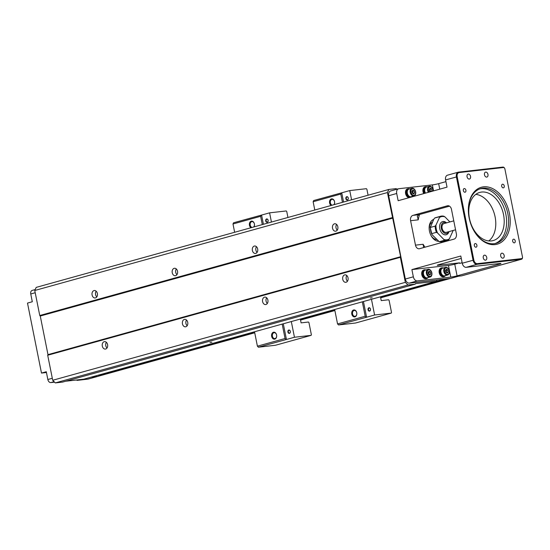 <?xml version="1.0" encoding="UTF-8"?>
<svg xmlns="http://www.w3.org/2000/svg" width="550" height="550" viewBox="0 0 550 550"><rect width="100%" height="100%" fill="white"/><g stroke="black" fill="none" stroke-linecap="round" stroke-linejoin="round"><path stroke-width="0.82" d="M398.001 188.925L396.584 189.083L396.138 188.623L388.843 189.454L387.42 192.555L400.634 256.706L400.359 257.311L405.357 282.343L407.935 284.982L55.282 382.917L62.569 382.092L415.223 284.157L415.477 283.614L436.542 281.222L437.119 279.964L450.512 278.438A2.276 1.547 74.5 0 0 450.677 278.41A2.276 1.547 74.5 0 0 450.835 278.348M436.542 281.222L83.889 379.156L65.691 381.226M372.185 297.743L370.301 298.045L372.185 297.743M211.887 342.251L210.004 342.561L211.887 342.251M407.935 284.982L415.223 284.157M405.357 282.343L52.704 380.27L55.282 382.917M105.676 349.016A3.747 2.729 83.5 0 1 105.366 349.071A3.747 2.729 83.5 0 1 102.231 345.654A3.747 2.729 83.5 0 1 104.521 341.626A3.747 2.729 83.5 0 1 107.628 344.829A3.747 2.729 83.5 0 1 105.676 349.016M400.359 257.311L47.706 355.238L52.704 380.27M346.122 282.239A3.747 2.729 83.5 0 1 345.812 282.301A3.747 2.729 83.5 0 1 342.678 278.884A3.747 2.729 83.5 0 1 344.967 274.849A3.747 2.729 83.5 0 1 348.074 278.053A3.747 2.729 83.5 0 1 346.122 282.239M185.824 326.755A3.747 2.729 83.5 0 1 185.515 326.817A3.747 2.729 83.5 0 1 182.38 323.4A3.747 2.729 83.5 0 1 184.669 319.364A3.747 2.729 83.5 0 1 187.777 322.568A3.747 2.729 83.5 0 1 185.824 326.755M265.973 304.501A3.747 2.729 83.5 0 1 265.664 304.562A3.747 2.729 83.5 0 1 262.529 301.139A3.747 2.729 83.5 0 1 264.818 297.11A3.747 2.729 83.5 0 1 267.926 300.314A3.747 2.729 83.5 0 1 265.973 304.501M106.363 342.293A3.747 2.729 -96.5 0 0 107.009 348.006M400.634 256.706L47.981 354.64L47.706 355.238M392.92 218.096L40.267 316.03L47.981 354.64M392.418 217.587L39.765 315.521L40.267 316.03M95.466 297.914A3.747 2.729 83.5 0 1 95.157 297.976A3.747 2.729 83.5 0 1 92.022 294.559A3.747 2.729 83.5 0 1 94.311 290.524A3.747 2.729 83.5 0 1 97.419 293.728A3.747 2.729 83.5 0 1 95.466 297.914M387.42 192.555L34.767 290.489L39.765 315.521M335.913 231.144A3.747 2.729 83.5 0 1 335.603 231.206A3.747 2.729 83.5 0 1 332.468 227.789A3.747 2.729 83.5 0 1 334.757 223.754A3.747 2.729 83.5 0 1 337.865 226.958A3.747 2.729 83.5 0 1 335.913 231.144M255.764 253.399A3.747 2.729 83.5 0 1 255.454 253.461A3.747 2.729 83.5 0 1 252.319 250.044A3.747 2.729 83.5 0 1 254.609 246.008A3.747 2.729 83.5 0 1 257.716 249.212A3.747 2.729 83.5 0 1 255.764 253.399M175.615 275.66A3.747 2.729 83.5 0 1 175.306 275.722A3.747 2.729 83.5 0 1 172.171 272.305A3.747 2.729 83.5 0 1 174.46 268.269A3.747 2.729 83.5 0 1 177.567 271.473A3.747 2.729 83.5 0 1 175.615 275.66M96.154 291.197A3.747 2.729 -96.5 0 0 96.8 296.911M388.843 189.454L36.197 287.389L34.767 290.489M390.892 190.926A4.544 3.094 74.5 0 0 390.569 190.988A4.544 3.094 74.5 0 0 388.685 195.724L405.329 279.036A4.544 3.094 74.5 0 0 409.317 283.126L437.119 279.964M450.512 278.438L458.528 276.217L461.622 275.859L521.331 259.277L477.043 264.316A4.544 3.094 -105.5 0 1 473.055 260.226L456.411 176.914A4.544 3.094 -105.5 0 1 458.288 172.184A4.544 3.094 -105.5 0 1 458.618 172.116L502.913 167.083A2.276 1.547 -105.5 0 1 504.522 168.114A2.276 1.547 -105.5 0 1 504.577 168.218M454.754 264.186L457.084 275.853L499.565 264.055A4.544 0.358 -11.3 0 0 500.926 263.519A4.544 0.358 -11.3 0 0 499.675 263.519L466.221 267.321A4.544 3.094 -105.5 0 1 462.234 263.23L460.797 256.011L411.902 269.589L448.449 265.43A4.544 0.358 168.7 0 0 454.754 264.186L459.566 262.852L438.501 265.244A4.544 0.358 -11.3 0 1 437.25 265.251A4.544 0.358 -11.3 0 1 438.611 264.708L461.278 258.418M457.084 275.853A4.544 0.358 -11.3 0 1 450.78 277.097L417.333 280.899L409.317 283.126M457.194 176.756L473.846 260.067A3.974 2.709 74.5 0 0 477.331 263.649L521.62 258.61A1.705 1.162 74.5 0 0 522.5 257.256A1.705 1.162 74.5 0 0 522.452 256.816L504.914 169.063A1.705 1.162 74.5 0 0 504.632 168.3A1.705 1.162 74.5 0 0 503.422 167.523L459.133 172.562A3.974 2.709 74.5 0 0 457.194 176.756L445.589 179.919L447.033 187.137L398.145 200.716L396.701 193.497A4.544 3.094 74.5 0 1 398.578 188.767A4.544 3.094 74.5 0 1 398.908 188.698L432.362 184.896A4.544 0.358 168.7 0 0 438.659 183.652L439.759 189.159M445.933 181.637L438.659 183.652M415.477 245.142A4.544 3.307 83.5 0 0 419.196 248.772A4.544 3.307 83.5 0 0 419.574 248.696L454.039 239.126A4.544 3.307 83.5 0 0 456.356 233.791L451.474 209.357A4.544 3.307 83.5 0 0 447.755 205.728A4.544 3.307 83.5 0 0 447.377 205.803L412.913 215.373L418.763 214.706L417.312 216.301L418.241 219.835L410.596 220.708L415.477 245.142L423.122 244.276L423.61 247.576M445.589 179.919A4.544 3.094 -105.5 0 1 447.473 175.189L458.288 172.184M475.812 194.377A24.997 17.029 -105.5 0 1 495.11 216.893A24.997 17.029 -105.5 0 1 488.744 240.941M469.453 218.426A24.997 17.029 -105.5 0 1 479.799 192.404A24.997 17.029 -105.5 0 1 502.899 211.936A24.997 17.029 -105.5 0 1 493.178 240.577A24.997 17.029 -105.5 0 1 469.453 218.426M410.596 220.708A4.544 3.307 83.5 0 1 412.913 215.373M405.329 279.036L413.346 276.808L411.902 269.589M449.501 206.174L418.763 214.706M462.138 262.728L459.676 263.409L459.566 262.852M433.716 219.374A11.364 7.741 74.5 0 0 429.454 231.062A11.364 7.741 74.5 0 0 438.563 241.319M487.967 174.398A2.558 1.739 -105.5 0 1 486.908 177.059A2.558 1.739 -105.5 0 1 484.543 175.058A2.558 1.739 -105.5 0 1 485.54 172.129A2.558 1.739 -105.5 0 1 487.967 174.398M509.424 213.421A29.542 20.13 -105.5 0 1 499.709 243.21A29.542 20.13 -105.5 0 1 474.134 231.137A29.542 20.13 -105.5 0 1 468.353 210.306A29.542 20.13 -105.5 0 1 486.248 186.78A29.542 20.13 -105.5 0 1 509.424 213.421M504.24 185.893A1.877 1.279 -105.5 0 1 503.463 187.846A1.877 1.279 -105.5 0 1 501.731 186.381A1.877 1.279 -105.5 0 1 502.459 184.236A1.877 1.279 -105.5 0 1 504.24 185.893M465.912 190.252A1.877 1.279 -105.5 0 1 465.135 192.204A1.877 1.279 -105.5 0 1 463.402 190.74A1.877 1.279 -105.5 0 1 464.131 188.595A1.877 1.279 -105.5 0 1 465.912 190.252M476.898 245.238A1.877 1.279 -105.5 0 1 476.121 247.191A1.877 1.279 -105.5 0 1 474.389 245.726A1.877 1.279 -105.5 0 1 475.124 243.574A1.877 1.279 -105.5 0 1 476.898 245.238M515.226 240.879A1.877 1.279 -105.5 0 1 514.449 242.832A1.877 1.279 -105.5 0 1 512.717 241.367A1.877 1.279 -105.5 0 1 513.446 239.216A1.877 1.279 -105.5 0 1 515.226 240.879M470.546 176.378A2.558 1.739 -105.5 0 1 469.487 179.039A2.558 1.739 -105.5 0 1 467.122 177.038A2.558 1.739 -105.5 0 1 468.119 174.109A2.558 1.739 -105.5 0 1 470.546 176.378M504.171 255.489A2.558 1.739 -105.5 0 1 503.112 258.149A2.558 1.739 -105.5 0 1 500.748 256.149A2.558 1.739 -105.5 0 1 501.744 253.22A2.558 1.739 -105.5 0 1 504.171 255.489M486.75 257.469A2.558 1.739 -105.5 0 1 485.691 260.129A2.558 1.739 -105.5 0 1 483.326 258.129A2.558 1.739 -105.5 0 1 484.323 255.2A2.558 1.739 -105.5 0 1 486.75 257.469M409.001 197.697A4.544 3.094 -105.5 0 1 405.563 193.449A4.544 3.094 -105.5 0 1 407.474 188.891L408.038 188.732A4.544 3.094 -105.5 0 1 409.633 188.877M423.748 193.607A4.544 3.094 -105.5 0 1 424.896 186.911L425.459 186.752A4.544 3.094 -105.5 0 1 427.054 186.897M427.962 277.633A4.544 3.094 -105.5 0 1 426.669 278.582L426.112 278.74A4.544 3.094 -105.5 0 1 425.783 278.802A4.544 3.094 -105.5 0 1 421.85 274.952A4.544 3.094 -105.5 0 1 423.679 269.981L424.236 269.823A4.544 3.094 -105.5 0 1 425.837 269.968M445.383 275.653A4.544 3.094 -105.5 0 1 444.091 276.602L443.534 276.753A4.544 3.094 -105.5 0 1 443.204 276.822A4.544 3.094 -105.5 0 1 439.271 272.965A4.544 3.094 -105.5 0 1 441.1 267.994L441.664 267.843A4.544 3.094 -105.5 0 1 443.259 267.988M413.346 276.808A4.544 3.094 74.5 0 0 417.333 280.899M495.082 243.547A28.407 19.353 74.5 0 0 505.849 214.287A28.407 19.353 74.5 0 0 479.902 188.877M474.024 230.952A28.407 19.353 74.5 0 0 496.093 243.306A28.407 19.353 74.5 0 0 507.849 213.73A28.407 19.353 74.5 0 0 480.893 188.561A28.407 19.353 74.5 0 0 468.353 210.526M522.5 257.359A2.276 1.547 -105.5 0 1 522.5 257.476A2.276 1.547 -105.5 0 1 521.496 259.249A2.276 1.547 -105.5 0 1 521.331 259.277L521.62 258.61M444.091 276.602A4.544 3.094 -105.5 0 1 443.768 276.664A4.544 3.094 -105.5 0 1 439.835 272.814A4.544 3.094 -105.5 0 1 441.664 267.843M444.091 275.894L443.912 275.942A3.864 2.633 -105.5 0 1 440.344 272.924A3.864 2.633 -105.5 0 1 441.842 268.496L442.028 268.448M447.631 275.028L444.744 275.832A3.974 2.709 -105.5 0 1 444.455 275.887A3.974 2.709 -105.5 0 1 441.018 272.518A3.974 2.709 -105.5 0 1 442.612 268.166L445.5 267.362A3.974 2.709 74.5 0 0 443.898 271.714A3.974 2.709 74.5 0 0 447.342 275.082A3.974 2.709 74.5 0 0 447.631 275.028A3.974 2.709 74.5 0 0 449.178 270.469A3.974 2.709 74.5 0 0 445.5 267.362M447.535 274.368A3.334 2.269 74.5 0 0 448.525 269.252A3.334 2.269 74.5 0 0 444.592 269.699A3.334 2.269 74.5 0 0 447.535 274.368M447.267 273.034L445.913 272.202L445.534 270.277L446.504 269.184L447.851 270.016L448.236 271.941L447.267 273.034M445.679 270.112L446.249 270.462L446.483 272.553M447.851 270.016L446.249 270.462M448.236 271.941L446.634 272.381M426.669 278.582A4.544 3.094 -105.5 0 1 426.346 278.644A4.544 3.094 -105.5 0 1 422.414 274.794A4.544 3.094 -105.5 0 1 424.236 269.823M426.669 277.874L426.491 277.922A3.864 2.633 -105.5 0 1 422.922 274.904A3.864 2.633 -105.5 0 1 424.421 270.476L424.6 270.428M430.203 277.007L427.322 277.812A3.974 2.709 -105.5 0 1 427.034 277.867A3.974 2.709 -105.5 0 1 423.589 274.498A3.974 2.709 -105.5 0 1 425.191 270.146L428.079 269.349A3.974 2.709 74.5 0 0 426.477 273.694A3.974 2.709 74.5 0 0 429.921 277.062A3.974 2.709 74.5 0 0 430.203 277.007A3.974 2.709 74.5 0 0 431.75 272.456A3.974 2.709 74.5 0 0 428.079 269.349M430.114 276.347A3.334 2.269 74.5 0 0 431.104 271.232A3.334 2.269 74.5 0 0 427.171 271.686A3.334 2.269 74.5 0 0 430.114 276.347M429.846 275.014L428.491 274.182L428.106 272.257L429.076 271.164L430.43 271.996L430.815 273.921L429.846 275.014M428.257 272.092L428.828 272.442L429.062 274.532M430.43 271.996L428.828 272.442M430.815 273.921L429.213 274.368M424.311 193.449A4.544 3.094 -105.5 0 1 425.459 186.752M424.793 193.311A3.864 2.633 -105.5 0 1 425.638 187.406L425.824 187.357M425.514 193.112A3.974 2.709 -105.5 0 1 426.408 187.076L429.296 186.278A3.974 2.709 74.5 0 0 428.402 192.314M433.18 190.988A3.974 2.709 74.5 0 0 429.296 186.278M433.029 191.029A3.334 2.269 74.5 0 0 429.791 186.808A3.334 2.269 74.5 0 0 429.192 192.094M430.65 191.689L429.715 191.111L429.33 189.186L430.299 188.093L431.654 188.925L432.032 190.85L431.502 191.455M429.474 189.021L430.045 189.372L430.286 191.462M431.654 188.925L430.045 189.372M432.032 190.85L430.43 191.297M409.558 197.546A4.544 3.094 -105.5 0 1 406.12 193.298A4.544 3.094 -105.5 0 1 408.038 188.732M411.757 196.542A4.544 3.094 -105.5 0 1 411.276 197.072M410.465 196.783L410.286 196.838A3.864 2.633 -105.5 0 1 406.718 193.813A3.864 2.633 -105.5 0 1 408.217 189.393L408.402 189.337M414.006 195.924L411.118 196.721A3.974 2.709 -105.5 0 1 410.829 196.776A3.974 2.709 -105.5 0 1 407.392 193.407A3.974 2.709 -105.5 0 1 408.987 189.056L411.874 188.258A3.974 2.709 74.5 0 0 410.272 192.603A3.974 2.709 74.5 0 0 413.717 195.979A3.974 2.709 74.5 0 0 414.006 195.924A3.974 2.709 74.5 0 0 415.553 191.366A3.974 2.709 74.5 0 0 411.874 188.258M413.909 195.257A3.334 2.269 74.5 0 0 414.899 190.149A3.334 2.269 74.5 0 0 410.967 190.596A3.334 2.269 74.5 0 0 413.909 195.257M413.641 193.923L412.287 193.091L411.909 191.166L412.878 190.073L414.226 190.905L414.611 192.83L413.641 193.923M412.053 191.001L412.624 191.352L412.857 193.442M414.226 190.905L412.624 191.352M414.611 192.83L413.009 193.277M429.151 228.559A9.089 6.194 -105.5 0 1 432.444 222.138M436.796 239.539A9.089 6.194 -105.5 0 1 431.138 235.716M449.886 221.939L444.971 216.886A11.928 8.126 74.5 0 0 439.464 217.511L439.484 216.714L434.672 218.048L433.854 219.072L430.341 227.452L435.153 226.119L435.971 225.094A11.928 8.126 74.5 0 0 437.546 232.994L443.85 239.463A11.928 8.126 74.5 0 0 449.357 238.837L448.539 239.855A12.499 8.518 -105.5 0 1 447.356 240.329A12.499 8.518 -105.5 0 1 444.207 240.35L439.395 241.684A12.499 8.518 74.5 0 0 442.544 241.663L439.203 241.677L431.936 234.554L430.176 227.281M434.672 218.048L435.854 217.58A12.499 8.518 74.5 0 0 434.672 218.048M430.361 226.655L430.341 227.452A12.499 8.518 74.5 0 0 431.585 233.667L436.391 232.327A12.499 8.518 -105.5 0 1 435.153 226.119M439.464 217.511L435.971 225.094M449.357 238.837L452.849 231.254A11.928 8.126 74.5 0 0 452.87 230.546M448.965 231.626A6.82 4.647 -105.5 0 1 442.619 233.771A6.82 4.647 -105.5 0 1 439.993 224.304A6.82 4.647 -105.5 0 1 446.531 222.867M443.816 216.226L440.667 216.246A12.499 8.518 -105.5 0 1 443.816 216.226L444.971 216.886M442.544 241.663L448.539 239.855M452.87 230.457L452.849 231.254L452.87 230.457M444.207 240.35L443.85 239.463M437.546 232.994L436.391 232.327M448.663 231.708A5.679 3.871 -105.5 0 1 443.472 232.403A5.679 3.871 -105.5 0 1 441.43 225.032A5.679 3.871 -105.5 0 1 446.236 222.949M455.558 229.797L446.428 232.334A4.544 3.094 -105.5 0 1 442.228 228.779A4.544 3.094 -105.5 0 1 443.994 223.575L453.771 220.859M176.303 268.943A3.747 2.729 -96.5 0 0 176.949 274.649M186.512 320.038A3.747 2.729 -96.5 0 0 187.158 325.751M266.661 297.784A3.747 2.729 -96.5 0 0 267.307 303.49M256.451 246.682A3.747 2.729 -96.5 0 0 257.097 252.395M336.6 224.428A3.747 2.729 -96.5 0 0 337.246 230.134M346.809 275.522A3.747 2.729 -96.5 0 0 347.456 281.236M91.162 377.135L97.859 376.372A2.276 1.547 74.5 0 0 98.024 376.344A2.276 1.547 74.5 0 0 99 374.956M35.179 289.589L32.168 290.421A3.41 2.324 -105.5 0 0 30.752 293.975L32.306 301.751L27.5 303.084L41.484 373.065L46.448 372.501M54.539 382.154L50.834 382.573A3.41 2.324 -105.5 0 1 47.843 379.507L46.289 371.731L41.484 373.065L27.5 303.084M88.158 379.067A2.276 1.547 74.5 0 1 88.007 379.122A2.276 1.547 74.5 0 1 87.842 379.156L77 380.387L76.89 379.947L77 380.387L79.743 379.624M342.444 202.338L340.787 194.054L313.136 201.733L314.793 210.018M313.136 201.733L313.686 200.537L341.729 192.809L343.571 202.029M363.447 301.517L366.589 317.219L338.546 324.947L355.582 323.008L391.249 313.101L391.524 312.503L389.084 300.286L388.589 299.778L381.232 300.609L380.469 296.794M338.546 324.947L337.549 323.923L365.2 316.243L362.326 301.833M334.675 309.512L337.549 323.923M347.538 199.732A1.423 1.031 -96.5 0 0 348.274 198.144A1.423 1.031 -96.5 0 0 347.098 196.928A1.423 1.031 -96.5 0 0 346.232 198.461A1.423 1.031 -96.5 0 0 347.421 199.753A1.423 1.031 -96.5 0 0 347.538 199.732M347.401 200.028A1.705 1.238 83.5 0 1 345.861 197.821A1.705 1.238 83.5 0 1 347.944 197.244A1.705 1.238 83.5 0 1 347.401 200.028M369.731 310.812A1.423 1.031 -96.5 0 0 370.473 309.224A1.423 1.031 -96.5 0 0 369.297 308.014A1.423 1.031 -96.5 0 0 368.431 309.54A1.423 1.031 -96.5 0 0 369.614 310.832A1.423 1.031 -96.5 0 0 369.731 310.812M369.593 311.114A1.705 1.238 83.5 0 1 368.053 308.901A1.705 1.238 83.5 0 1 370.136 308.323A1.705 1.238 83.5 0 1 369.593 311.114M340.787 194.054L341.337 192.857M366.197 317.268L365.2 316.243M368.087 195.216L366.884 189.207L366.389 188.691L349.738 190.582L341.729 192.809M366.589 317.219L374.598 314.999L371.463 299.296M351.581 199.801L349.738 190.582M374.598 314.999L391.249 313.101M353.588 309.987A3.506 2.551 83.5 0 1 356.757 314.538A3.506 2.551 83.5 0 1 352.474 315.728A3.506 2.551 83.5 0 1 353.588 309.987M354.076 310.489A2.956 2.152 -96.5 0 0 352.536 313.782A2.956 2.152 -96.5 0 0 354.984 316.312A2.956 2.152 -96.5 0 0 355.231 316.264A2.956 2.152 -96.5 0 0 356.764 312.964A2.956 2.152 -96.5 0 0 354.317 310.441A2.956 2.152 -96.5 0 0 354.076 310.489M331.134 205.48A3.506 2.551 83.5 0 1 329.519 201.891A3.506 2.551 83.5 0 1 331.396 198.907A3.506 2.551 83.5 0 1 334.207 200.592A3.506 2.551 83.5 0 1 334.118 204.655M333.774 204.744A2.956 2.152 -96.5 0 0 334.441 201.327A2.956 2.152 -96.5 0 0 332.124 199.354A2.956 2.152 -96.5 0 0 331.877 199.403A2.956 2.152 -96.5 0 0 330.296 202.304A2.956 2.152 -96.5 0 0 332.2 205.184M262.295 224.599L260.638 216.308L232.987 223.988L234.644 232.279M232.987 223.988L233.537 222.791L261.58 215.071L263.423 224.283M283.298 323.778L286.44 339.481L258.397 347.201L275.433 345.269L311.101 335.363L311.376 334.764L308.935 322.541L308.44 322.032L301.084 322.871L300.321 319.048M258.397 347.201L257.407 346.177L285.058 338.504L282.178 324.087M254.526 331.767L257.407 346.177M267.389 221.987A1.423 1.031 -96.5 0 0 268.125 220.399A1.423 1.031 -96.5 0 0 266.949 219.189A1.423 1.031 -96.5 0 0 266.083 220.715A1.423 1.031 -96.5 0 0 267.272 222.008A1.423 1.031 -96.5 0 0 267.389 221.987M267.252 222.289A1.705 1.238 83.5 0 1 265.712 220.076A1.705 1.238 83.5 0 1 267.795 219.498A1.705 1.238 83.5 0 1 267.252 222.289M289.582 333.066A1.423 1.031 -96.5 0 0 290.324 331.485A1.423 1.031 -96.5 0 0 289.149 330.268A1.423 1.031 -96.5 0 0 288.282 331.794A1.423 1.031 -96.5 0 0 289.465 333.094A1.423 1.031 -96.5 0 0 289.582 333.066M289.444 333.369A1.705 1.238 83.5 0 1 287.904 331.155A1.705 1.238 83.5 0 1 289.988 330.577A1.705 1.238 83.5 0 1 289.444 333.369M260.638 216.308L261.188 215.112M286.048 339.522L285.058 338.504M287.939 217.477L286.736 211.461L286.241 210.952L269.596 212.843L261.58 215.071M286.44 339.481L294.456 337.253L291.314 321.551M271.432 222.062L269.596 212.843M294.456 337.253L311.101 335.363M273.439 332.248A3.506 2.551 83.5 0 1 276.609 336.793A3.506 2.551 83.5 0 1 272.326 337.982A3.506 2.551 83.5 0 1 273.439 332.248M273.928 332.743A2.956 2.152 -96.5 0 0 272.387 336.043A2.956 2.152 -96.5 0 0 274.835 338.566A2.956 2.152 -96.5 0 0 275.082 338.518A2.956 2.152 -96.5 0 0 276.616 335.218A2.956 2.152 -96.5 0 0 274.168 332.695A2.956 2.152 -96.5 0 0 273.928 332.743M250.986 227.741A3.506 2.551 83.5 0 1 249.37 224.153A3.506 2.551 83.5 0 1 251.247 221.162A3.506 2.551 83.5 0 1 254.059 222.846A3.506 2.551 83.5 0 1 253.969 226.909M253.626 227.006A2.956 2.152 -96.5 0 0 254.292 223.582A2.956 2.152 -96.5 0 0 251.976 221.616A2.956 2.152 -96.5 0 0 251.728 221.664A2.956 2.152 -96.5 0 0 250.154 224.565A2.956 2.152 -96.5 0 0 252.051 227.439M477.331 263.649L477.043 264.316L466.221 267.321M396.701 193.497L388.685 195.724M462.234 263.23L473.846 260.067M448.133 205.714L447.377 205.803M419.602 214.472A27.273 18.576 74.5 0 0 418.241 219.835M423.122 244.276A27.273 18.576 74.5 0 0 425.019 247.184M438.405 264.77L438.501 265.244M499.565 264.055L499.462 263.539M433.558 190.884L432.362 184.896M450.78 277.097L448.449 265.43M458.618 172.116L459.133 172.562M503.422 167.523L502.913 167.083M439.484 216.714A12.499 8.518 -105.5 0 1 440.667 216.246L435.854 217.58M47.843 379.507L52.305 378.269M30.752 293.975L35.214 292.738M50.834 382.573L54.072 381.672M87.842 379.156L97.859 376.372M98.244 376.248L254.726 332.791L98.23 376.255M300.527 320.079L334.874 310.537L300.527 320.079M450.443 278.444L380.676 297.825L450.422 278.451M98.973 375.148L254.561 331.939M300.355 319.22L334.709 309.678M380.504 296.966L444.909 279.077M448.869 278.623L380.621 297.577M334.826 310.296L300.479 319.839M254.678 332.551L98.656 375.884M398.578 188.767L390.569 190.988M450.677 278.41L458.611 276.203M521.496 259.249L461.787 275.832M88.007 379.122L98.024 376.344"/></g></svg>
